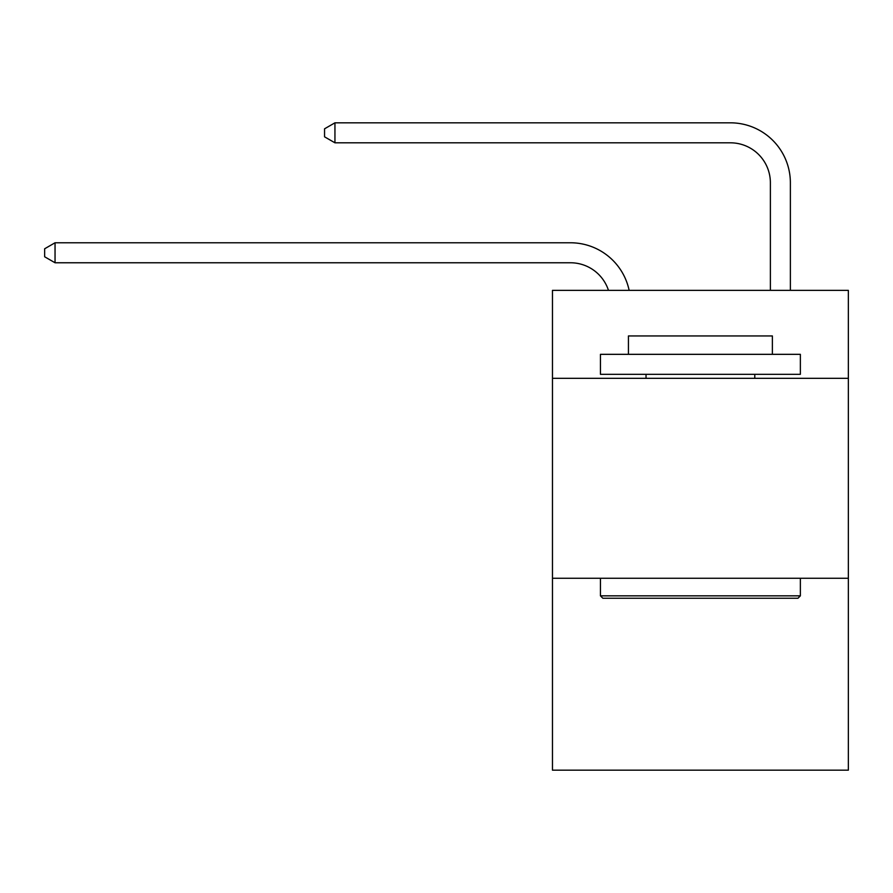<?xml version="1.0" encoding="UTF-8"?>
<svg xmlns="http://www.w3.org/2000/svg" width="893" height="893" viewBox="0 0 893 893"><rect width="100%" height="100%" fill="white"/><g stroke="black" fill="none" stroke-linecap="round" stroke-linejoin="round"><path stroke-width="1.34" d="M848.35 378.331L848.35 290.359L552.466 290.359L552.466 378.331L848.35 378.331L848.35 770.179L552.466 770.179L552.466 378.331M848.35 578.251L552.466 578.251M608.468 290.359A39.984 39.984 -7.9 0 0 570.448 262.765L55.042 262.765L55.042 242.773L570.448 242.773A59.976 59.976 172.1 0 1 629.141 290.359M770.38 290.359L770.38 182.797A39.984 39.984 14 0 0 730.396 142.813L334.942 142.813L324.55 136.819L324.55 128.815L334.942 122.821L730.396 122.821A59.976 59.976 20.7 0 1 790.372 182.797L790.372 290.359M602.842 598.243L600.442 595.843L800.362 595.843L797.974 598.243L602.842 598.243M800.362 354.331L800.362 374.323L600.442 374.323L600.442 354.331L800.362 354.331M628.438 354.331L628.438 335.947L772.378 335.947L772.378 354.331M800.362 578.251L800.362 595.843M600.442 578.251L600.442 595.843M754.786 374.323L754.786 378.331M646.03 374.323L646.03 378.331M770.38 182.797A39.984 39.984 -159.3 0 0 730.396 142.813A39.984 39.984 -159.3 0 1 770.38 182.797A39.984 39.984 -159.3 0 0 730.396 142.813A39.984 39.984 -159.3 0 1 770.38 182.797A39.984 39.984 -159.3 0 0 730.396 142.813A39.984 39.984 -159.3 0 1 770.38 182.797M55.042 262.765L44.65 256.771L44.65 248.779L55.042 242.773M334.942 122.821L334.942 142.813"/></g></svg>
